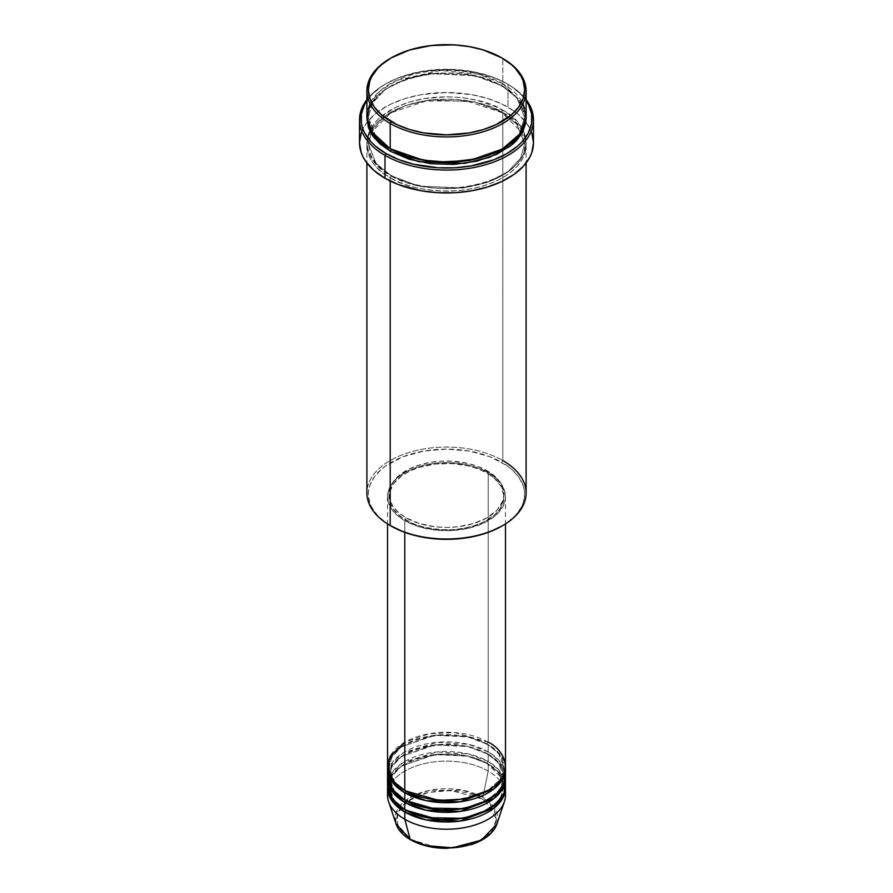 <?xml version="1.0" encoding="UTF-8"?>
<svg xmlns="http://www.w3.org/2000/svg" width="893" height="893" viewBox="0 0 893 893"><rect width="100%" height="100%" fill="white"/><g stroke="black" fill="none" stroke-linecap="round" stroke-linejoin="round"><path stroke-width="0.67" stroke-dasharray="4.46 3.35" d="M410.456 839.71A1.473 0.848 120 0 0 411.182 839.632L437.269 847.58L457.283 847.401L477.677 841.775L491.931 831.227L496.441 819.127L485.714 801.389M485.669 801.367L481.818 798.855A1.473 0.848 120 0 0 482.823 797.382L494.354 807.573L496.932 823.971A51.359 29.659 0 0 0 482.823 797.382L488.203 771.094A58.971 34.046 180 0 1 505.137 791.555M405.846 790.964A1.473 0.848 120 0 0 405.534 790.283A1.473 0.848 120 0 0 404.797 790.361A1.473 0.848 -60 0 1 405.534 790.283A1.473 0.848 -60 0 1 405.846 790.964L394.617 781.788L389.002 767.489L391.904 757.074L401.225 747.017L434.199 735.062L466.883 736.446L487.154 744.014A1.473 0.848 -60 0 1 488.203 742.206L454.838 732.573L429.332 733.711L404.797 742.206M405.846 800.586A1.473 0.848 120 0 0 405.534 799.916A1.473 0.848 120 0 0 404.797 799.983A1.473 0.848 -60 0 1 405.534 799.916A1.473 0.848 -60 0 1 405.846 800.586L394.617 791.421L389.002 777.111L391.904 766.696L401.225 756.65L434.199 744.684L466.883 746.079L487.154 753.647A1.473 0.848 -60 0 1 488.203 751.839L488.203 744.617A58.971 34.046 180 0 0 424.901 737.004A58.971 34.046 180 0 0 387.562 767.489L391.167 756.907L401.203 746.883L434.98 735.296L467.798 736.937L488.203 744.617A1.473 0.848 -60 0 1 487.466 744.684A1.473 0.848 -60 0 1 487.154 744.014L466.883 736.446L434.199 735.062L401.225 747.017L391.904 757.074L389.002 767.489L394.405 781.542L405.333 790.662M505.471 775.917A58.971 34.046 0 0 0 488.203 751.839L468.579 744.338L437.112 742.295L403.569 752.565L392.686 761.986L387.863 772.3M405.846 810.219A1.473 0.848 120 0 0 405.534 809.538A1.473 0.848 120 0 0 404.797 809.616A1.473 0.848 -60 0 1 405.534 809.538A1.473 0.848 -60 0 1 405.846 810.219L394.617 801.054L389.002 786.744L391.904 776.33L401.225 766.283L434.199 754.317L466.883 755.701L487.154 763.269A1.473 0.848 -60 0 1 488.203 761.461L488.203 754.239A58.971 34.046 180 0 0 424.901 746.637A58.971 34.046 180 0 0 387.562 777.111L391.167 766.54L401.203 756.516L434.98 744.929L467.798 746.57L488.203 754.239A1.473 0.848 -60 0 1 487.466 754.317A1.473 0.848 -60 0 1 487.154 753.647L466.883 746.079L434.199 744.684L401.225 756.65L391.904 766.696L389.002 777.111L394.405 791.165L405.333 800.284M505.471 785.539A58.971 34.046 0 0 0 488.203 761.461L468.579 753.971L437.112 751.928L403.569 762.198L392.686 771.619L387.863 781.933M505.471 795.172A58.971 34.046 0 0 0 488.203 771.094L488.203 763.872A58.971 34.046 180 0 0 424.901 756.271A58.971 34.046 180 0 0 387.562 786.744L391.167 776.162L401.203 766.149L434.98 754.563L467.798 756.204L488.203 763.872A1.473 0.848 -60 0 1 487.466 763.95A1.473 0.848 -60 0 1 487.154 763.269L466.883 755.701L434.199 754.317L401.225 766.283L391.904 776.33L389.002 786.744L394.405 800.798L405.333 809.918M526.111 493.025A79.611 45.967 0 0 0 502.792 460.52L501.754 462.328A78.138 45.108 0 0 0 391.246 462.328A78.138 45.108 0 0 0 391.246 526.133L386.1 522.851L377.594 515.495L371.722 507.324L369.858 503.027L368.363 494.231L368.742 489.81L369.858 485.424L374.312 476.962L381.534 469.171L386.1 465.61L403.089 456.725L423.818 451.054L446.5 449.112L469.182 451.054L489.911 456.725L506.9 465.61L511.466 469.171L518.688 476.962L523.142 485.424L524.258 489.81L524.637 494.231L523.142 503.027L521.278 507.324L515.406 515.495L506.9 522.851L501.754 526.133A78.138 45.108 0 0 0 501.754 462.328L502.792 460.52L502.792 112.63A1.473 0.848 -60 0 1 502.056 112.708A1.473 0.848 -60 0 1 501.754 112.038L474.194 101.746L429.79 99.86L405.377 105.575L384.972 116.123L372.303 129.775L368.363 143.929L375.986 163.374L391.246 175.832A1.473 0.848 -60 0 1 390.208 177.64C371.477 169.436 349.308 137.131 390.208 112.63C432.636 89.021 488.594 101.824 502.792 112.63A79.611 45.967 180 0 1 526.111 145.135A79.611 45.967 180 0 1 476.962 187.597A79.611 45.967 180 0 1 390.208 177.64L390.208 181.011L390.208 177.64A79.611 45.967 180 0 1 366.889 145.135A79.611 45.967 180 0 1 416.038 102.673A79.611 45.967 180 0 1 502.792 112.63L502.792 460.52A79.611 45.967 0 0 0 416.038 450.563A79.611 45.967 0 0 0 366.889 493.025M508.005 84.344L506.967 83.741A85.505 49.372 180 0 1 526.111 100.641L521.914 95.384L512.604 87.335L506.967 83.741L494.008 77.602L471.325 71.407L446.5 69.286L421.675 71.407L398.992 77.602L386.033 83.741L380.396 87.335L371.086 95.384L366.889 100.641A85.505 49.372 180 0 1 386.033 83.741A85.505 49.372 180 0 1 506.967 83.741L508.005 84.344A86.989 50.22 180 0 1 526.111 99.625A86.989 50.22 0 0 0 508.005 84.344L508.005 107.216L508.005 84.344A86.989 50.22 0 0 0 384.995 84.344A86.989 50.22 0 0 0 366.889 99.625A86.989 50.22 180 0 1 508.005 84.344L506.967 83.741M391.246 149.354A1.473 0.848 120 0 0 390.944 148.673A1.473 0.848 120 0 0 390.208 148.751A1.473 0.848 -60 0 1 390.944 148.673A1.473 0.848 -60 0 1 391.246 149.354L375.986 136.886L368.363 117.452L372.303 103.298L384.972 89.635L405.377 79.086L429.79 73.382L474.194 75.269L501.754 85.549A1.473 0.848 -60 0 1 502.792 83.741L478.681 74.208L440.472 70.413L396.816 80.337L380.038 90.941L369.959 103.61M526.111 116.246A79.611 45.967 0 0 0 502.792 83.741A1.473 0.848 120 0 0 501.754 85.549L517.014 98.007L524.637 117.452L519.279 133.861L502.268 149.053L519.279 133.861L524.637 117.452L517.014 98.007L501.754 85.549A1.473 0.848 120 0 0 502.056 86.23A1.473 0.848 120 0 0 502.792 86.152L484.028 78.115L462.027 73.572L438.697 72.913L416.038 76.184L395.99 83.127L384.961 89.49L380.306 93.118L376.288 96.991L370.316 105.307L368.418 109.683L366.911 117.452L371.566 103.13L384.95 89.501L405.88 79.12L430.56 73.617L475.121 75.76L502.792 86.152A1.473 0.848 -60 0 1 502.056 86.23A1.473 0.848 -60 0 1 501.754 85.549L474.194 75.269L429.79 73.382L405.377 79.086L384.972 89.635L372.303 103.298L368.363 117.452L375.786 136.64L390.732 149.053M501.754 112.038A1.473 0.848 -60 0 1 502.792 110.23C488.594 99.413 432.636 86.61 390.208 110.23C349.308 134.731 371.477 167.024 390.208 175.229A1.473 0.848 -60 0 1 390.944 175.162A1.473 0.848 -60 0 1 391.246 175.832L375.986 163.374L368.363 143.929L372.303 129.775L384.972 116.123L405.377 105.575L429.79 99.86L474.194 101.746L501.754 112.038L517.014 124.495L524.637 143.929L520.697 158.083L508.028 171.746L487.623 182.295L463.21 187.999L418.806 186.112L391.246 175.832A1.473 0.848 120 0 0 390.944 175.162A1.473 0.848 120 0 0 390.208 175.229L408.972 183.266L430.973 187.809L446.5 188.691L462.027 187.809L484.028 183.266L497.01 178.254L508.039 171.891L512.694 168.264L520.05 160.316L522.684 156.074L525.731 147.233L525.731 138.225L524.582 133.76L522.684 129.385L516.712 121.057L508.039 113.567L497.01 107.193L476.962 100.262L462.027 97.65L446.5 96.768L423.394 98.743L408.972 102.193L395.99 107.193L380.306 117.195L376.288 121.057L370.316 129.385L367.269 138.225L367.269 147.233L370.316 156.074L376.288 164.39L380.306 168.264L390.208 175.229C404.406 186.045 460.364 198.838 502.792 175.229C543.692 150.727 521.523 118.423 502.792 110.23A1.473 0.848 120 0 0 501.754 112.038A1.473 0.848 120 0 0 502.056 112.708A1.473 0.848 120 0 0 502.792 112.63C521.523 120.834 543.692 153.138 502.792 177.64C460.364 201.249 404.406 188.445 390.208 177.64A1.473 0.848 120 0 0 391.246 175.832L418.806 186.112L463.21 187.999L487.623 182.295L508.028 171.746L520.697 158.083L524.637 143.929L517.014 124.495L501.754 112.038M505.471 766.283A58.971 34.046 0 0 0 488.203 742.206A1.473 0.848 120 0 0 487.154 744.014L498.383 753.179L503.998 767.489L500.091 779.511L487.667 790.662L500.091 779.511L503.998 767.489L498.383 753.179L487.154 744.014A1.473 0.848 120 0 0 487.466 744.684A1.473 0.848 120 0 0 488.203 744.617A58.971 34.046 180 0 1 505.438 767.489L499.354 753.592L488.203 744.617L488.203 751.839A58.971 34.046 0 0 0 423.929 744.461A58.971 34.046 0 0 0 387.529 775.917M404.797 520.708L404.797 532.384L404.797 520.708L418.705 526.669L434.991 530.029L452.282 530.52L469.071 528.098L483.917 522.952L495.537 515.551L502.938 506.521L505.192 499.98L505.471 496.642A58.971 34.046 180 0 1 469.071 528.098A58.971 34.046 180 0 1 404.797 520.708A58.971 34.046 180 0 1 387.529 496.642L388.656 503.284L392.016 509.669L397.463 515.551L404.797 520.708M488.203 472.564A58.971 34.046 180 0 1 505.471 496.642L504.344 489.989L500.984 483.604L495.537 477.722L488.203 472.564L479.262 468.323L469.071 465.186L458.009 463.244L446.5 462.585L434.991 463.244L423.929 465.186L413.738 468.323L404.797 472.564L397.463 477.722L392.016 483.604L388.656 489.989L387.529 496.642A58.971 34.046 180 0 1 423.929 465.186A58.971 34.046 180 0 1 488.203 472.564L488.203 742.206L488.203 472.564M405.846 517.706L405.846 520.106A57.498 33.197 0 0 0 468.501 527.305A57.498 33.197 0 0 0 503.998 496.642A57.498 33.197 0 0 0 487.154 473.167L487.154 470.756A57.498 33.197 180 0 1 503.998 494.231A57.498 33.197 180 0 1 468.501 524.894A57.498 33.197 180 0 1 405.846 517.706L419.397 523.51L435.282 526.792L446.5 527.428L457.718 526.792L473.603 523.51L487.154 517.706L497.211 509.881L502.893 500.705L503.998 494.231L502.893 487.757L497.211 478.581L490.949 473.167L478.447 466.626L468.501 463.556L452.137 461.19L440.863 461.19L429.812 462.462L419.397 464.952L410.021 468.568L398.691 475.79L393.378 481.528L389.281 490.971L390.107 500.705L393.378 506.934L398.691 512.671L405.846 517.706A57.498 33.197 180 0 1 389.002 494.231A57.498 33.197 180 0 1 424.499 463.556A57.498 33.197 180 0 1 487.154 470.756L487.154 473.167A57.498 33.197 0 0 0 424.499 465.967A57.498 33.197 0 0 0 389.002 496.642A57.498 33.197 0 0 0 405.846 520.106L405.846 517.706M533.489 142.724A86.989 50.22 0 0 0 525.877 122.185A86.989 50.22 0 0 0 508.005 107.216A86.989 50.22 0 0 0 367.123 122.185A86.989 50.22 0 0 0 359.511 142.724M523.041 103.61L502.792 83.741L502.792 58.469L502.792 83.741A79.611 45.967 0 0 0 416.038 73.784A79.611 45.967 0 0 0 366.889 116.246M505.137 772.3L498.607 759.965L488.203 751.839A1.473 0.848 120 0 0 487.154 753.647L498.383 762.812L503.998 777.111L500.091 789.144L487.667 800.284L500.091 789.144L503.998 777.111L498.383 762.812L487.154 753.647A1.473 0.848 120 0 0 487.466 754.317A1.473 0.848 120 0 0 488.203 754.239L488.203 761.461A1.473 0.848 120 0 0 487.154 763.269L498.383 772.434L503.998 786.744L500.091 798.777L487.667 809.918L500.091 798.777L503.998 786.744L498.383 772.434L487.154 763.269A1.473 0.848 120 0 0 487.466 763.95A1.473 0.848 120 0 0 488.203 763.872A58.971 34.046 180 0 1 505.438 786.744L499.354 772.847L488.203 763.872L488.203 771.094A58.971 34.046 0 0 0 423.929 763.716A58.971 34.046 0 0 0 387.529 795.172M488.203 754.239A58.971 34.046 180 0 1 505.438 777.111L499.354 763.225L488.203 754.239M505.137 781.933L498.607 769.599L488.203 761.461A58.971 34.046 0 0 0 423.929 754.083A58.971 34.046 0 0 0 387.529 785.539M387.863 791.555A58.971 34.046 180 0 1 426.854 763.068A58.971 34.046 180 0 1 488.203 771.094L482.823 797.382A51.359 29.659 0 0 0 422.422 792.158A51.359 29.659 0 0 0 396.068 823.971L395.577 814.483L401.214 804.37L413.448 795.652L430.125 790.249L462.686 790.216L482.823 797.382A1.473 0.848 -60 0 1 481.818 798.855L474.25 795.272L465.61 792.604L456.245 790.964L441.6 790.551L427.39 792.604L418.75 795.272L411.182 798.855L404.976 803.231L400.365 808.21L397.519 813.623L396.559 819.249L398.713 827.621L404.976 835.268L411.182 839.632L418.75 843.215L427.39 845.883M451.4 847.937L456.245 847.524M465.61 845.883L474.25 843.215L485.1 837.534L490.547 832.834L495.481 824.875L496.441 819.249L495.481 813.623L490.547 805.653L485.1 800.954L481.818 798.855L451.222 790.539L428.048 792.459L407.331 801.367M390.732 58.168A79.611 45.967 180 0 1 502.792 58.469A79.611 45.967 0 0 0 390.208 58.469M502.792 86.152L512.694 93.118L520.05 101.065L524.582 109.683L526.089 117.452L517.985 98.42L502.792 86.152M361.185 132.934L366.141 123.513L374.178 114.829L379.257 110.866L391.313 103.912L405.5 98.442L421.25 94.669L446.5 92.504L471.75 94.669L487.5 98.442L501.687 103.912L513.743 110.866L518.822 114.829L526.859 123.513L531.815 132.934M487.154 473.167L494.309 478.19L501.52 486.998L503.998 496.642L502.893 503.116L499.622 509.345L494.309 515.082L482.979 522.293L473.603 525.91L463.188 528.399L452.137 529.672L440.863 529.672L424.499 527.305L414.553 524.236L402.051 517.694L393.378 509.345L390.107 503.116L389.281 493.382L393.378 483.928L402.051 475.578L410.021 470.979L419.397 467.363L435.282 464.081L452.137 463.601L468.501 465.967L478.447 469.037L487.154 473.167M488.203 742.206A58.971 34.046 0 0 0 423.929 734.827A58.971 34.046 0 0 0 387.529 766.283M391.246 526.133L390.208 525.53A79.611 45.967 180 0 1 390.208 460.52A79.611 45.967 180 0 1 502.792 460.52M501.754 57.866L502.792 58.469M407.286 801.389L397.686 813.143L397.441 824.652L411.182 839.632M405.534 790.283C398.334 786.063 393.433 781.174 390.855 775.626L389.002 767.489C385.843 740.185 454.459 723.241 487.466 744.684C494.622 748.881 499.5 753.725 502.1 759.24L503.998 767.489C507.157 794.792 438.541 811.737 405.534 790.283M405.534 799.916C398.334 795.696 393.433 790.807 390.855 785.26L389.002 777.111C385.843 749.807 454.459 732.863 487.466 754.317C494.622 758.514 499.5 763.359 502.1 768.873L503.998 777.111C507.157 804.426 438.541 821.37 405.534 799.916M503.976 785.929L503.998 786.744C507.157 814.048 438.541 830.992 405.534 809.538C398.334 805.319 393.433 800.441 390.855 794.893L389.002 786.744C385.843 759.441 454.459 742.496 487.466 763.95L501.866 778.004M390.944 148.673C381.266 143.014 374.625 136.439 371.041 128.938L368.363 117.452C364.255 79.935 457.238 57.174 502.056 86.23C511.801 91.923 518.453 98.543 522.025 106.1L524.637 117.452C528.745 154.969 435.762 177.729 390.944 148.673M502.056 112.708L466.782 100.976L425.972 101.009L390.766 112.808L370.818 132.912L368.363 143.929L371.041 155.415C374.625 162.917 381.266 169.503 390.944 175.162C435.762 204.207 528.745 181.446 524.637 143.929L522.025 132.588L502.056 112.708M505.471 496.642L505.471 523.901M503.998 494.231L503.998 496.642M526.111 145.135L526.111 162.961M366.889 145.135L366.889 162.961M389.002 494.231L389.002 496.642M387.529 496.642L387.529 523.901M384.995 84.344L386.033 83.741M503.786 783.987L502.491 779.377"/><path stroke-width="1.34" d="M505.137 791.555A58.971 34.046 180 0 1 504.4 801.624L496.932 823.971L481.327 840.157L452.539 847.803L426.508 845.671L410.177 839.32A1.473 0.848 120 0 0 410.456 839.71A1.473 0.848 -60 0 1 410.177 839.32A51.359 29.659 0 0 0 461.547 846.709A51.359 29.659 0 0 0 496.932 823.971C493.438 833.247 484.843 840.146 471.136 844.678L446.712 848.35C432.692 848.272 420.603 845.392 410.445 839.71C403.033 835.39 398.233 830.155 396.068 823.971A51.359 29.659 0 0 0 410.177 839.32L404.797 819.249L410.177 839.32L396.068 823.971L388.6 801.624A58.971 34.046 180 0 1 387.863 791.555M404.797 742.206L390.085 756.371L388.12 771.094L394.795 782.648L404.797 790.361A58.971 34.046 0 0 0 469.071 797.739A58.971 34.046 0 0 0 505.471 766.283L505.471 523.901M405.333 790.662L405.846 790.964A1.473 0.848 -60 0 1 404.797 792.761L392.942 782.938L387.562 767.489A58.971 34.046 180 0 0 387.529 768.683L387.529 775.917A58.971 34.046 0 0 0 404.797 799.983A58.971 34.046 0 0 0 469.071 807.372A58.971 34.046 0 0 0 505.471 775.917L505.471 768.683A58.971 34.046 180 0 1 469.071 800.139A58.971 34.046 180 0 1 404.797 792.761L404.797 799.983L404.797 792.761A58.971 34.046 180 0 1 387.529 768.683M387.863 772.3L392.284 789.3L404.797 799.983L426.854 808.009L462.496 808.678L481.394 803.365L496.173 794.268L504.11 783.172L505.137 772.3M405.333 800.284L405.846 800.586A1.473 0.848 -60 0 1 404.797 802.394L392.942 792.571L387.562 777.111A58.971 34.046 180 0 0 387.529 778.316L387.529 785.539A58.971 34.046 0 0 0 404.797 809.616A58.971 34.046 0 0 0 469.071 816.995A58.971 34.046 0 0 0 505.471 785.539L505.471 778.316A58.971 34.046 180 0 1 469.071 809.772A58.971 34.046 180 0 1 404.797 802.394L404.797 809.616L404.797 802.394A58.971 34.046 180 0 1 387.529 778.316M387.863 781.933L392.284 798.934L404.797 809.616L426.854 817.642L462.496 818.312L481.394 812.987L496.173 803.901L504.11 792.805L505.137 781.933M405.333 809.918L405.846 810.219A1.473 0.848 -60 0 1 404.797 812.027L392.942 802.193L387.562 786.744A58.971 34.046 180 0 0 387.529 787.95L387.529 795.172A58.971 34.046 0 0 0 404.797 819.249A58.971 34.046 0 0 0 469.071 826.628A58.971 34.046 0 0 0 505.471 795.172L505.471 787.95A58.971 34.046 180 0 1 469.071 819.406A58.971 34.046 180 0 1 404.797 812.027L404.797 819.249L404.797 812.027A58.971 34.046 180 0 1 387.529 787.95M369.959 103.61L366.99 118.579L371.399 131.494L390.208 148.751L390.208 123.468L391.246 121.66A78.138 45.108 180 0 1 391.246 57.866A78.138 45.108 180 0 1 501.754 57.866L483.336 49.975L469.182 46.592L454.157 44.862L431.252 45.521L409.664 49.975L391.246 57.866L381.534 64.698L377.594 68.493L371.722 76.664L369.858 80.962L368.363 89.758L369.858 98.565L374.312 107.026L381.534 114.829L396.927 124.64L409.664 129.552L423.818 132.934L446.5 134.876L469.182 132.934L483.336 129.552L496.073 124.64L511.466 114.829L518.688 107.026L523.142 98.565L524.637 89.758L523.142 80.962L521.278 76.664L515.406 68.493L511.466 64.698L501.754 57.866A78.138 45.108 180 0 1 501.754 121.66A78.138 45.108 180 0 1 391.246 121.66L390.208 123.468A79.611 45.967 0 0 0 502.792 123.468A79.611 45.967 0 0 0 502.792 58.469L502.792 58.469A79.611 45.967 180 0 1 526.111 90.963A79.611 45.967 180 0 1 476.962 133.437A79.611 45.967 180 0 1 390.208 123.468L390.208 148.751A79.611 45.967 0 0 0 476.962 158.708A79.611 45.967 0 0 0 526.111 116.246L526.111 90.963M502.792 460.52A79.611 45.967 180 0 1 502.792 525.53A79.611 45.967 180 0 1 390.208 525.53L391.246 526.133A78.138 45.108 0 0 0 501.754 526.133L489.911 531.737L476.404 535.912L461.748 538.479L446.5 539.339L431.252 538.479L416.596 535.912L403.089 531.737L390.208 525.53A79.611 45.967 0 0 0 476.962 535.487A79.611 45.967 0 0 0 526.111 493.025L526.111 162.961M384.995 155.371A86.989 50.22 0 0 0 495.615 161.309A86.989 50.22 0 0 0 526.111 99.625A86.989 50.22 180 0 1 533.489 119.852A86.989 50.22 180 0 1 479.787 166.254A86.989 50.22 180 0 1 384.995 155.371L384.995 178.243A86.989 50.22 0 0 0 479.787 189.126A86.989 50.22 0 0 0 533.489 142.724L531.815 152.524L529.739 157.302L523.209 166.399L513.743 174.593L501.687 181.547L487.5 187.017L471.75 190.789L455.028 192.709L437.972 192.709L421.25 190.789L398.178 184.483L384.995 178.243L384.995 155.371A86.989 50.22 180 0 1 359.511 119.852A86.989 50.22 180 0 1 366.889 99.625A86.989 50.22 0 0 0 384.995 155.371L386.033 153.563L384.995 155.371M526.111 100.641A85.505 49.372 180 0 1 493.327 159.959A85.505 49.372 180 0 1 386.033 153.563L398.992 159.702L413.772 164.267L438.117 167.784L454.883 167.784L471.325 165.897L494.008 159.702L506.967 153.563L517.594 146.084L521.914 141.92L528.332 132.979L531.603 123.491L531.603 113.813L528.332 104.325L525.497 99.759M391.246 149.354A1.473 0.848 -60 0 1 390.208 151.151L374.312 138.035L366.911 117.452L368.418 127.621L372.95 136.238L380.306 144.186L390.208 151.151A1.473 0.848 120 0 0 391.246 149.354L409.027 157.034L435.739 162.135L469.751 160.517L502.268 149.053L469.751 160.517L435.739 162.135L409.027 157.034L390.732 149.053M405.846 790.964L438.664 800.374L463.735 799.157L487.667 790.662L463.735 799.157L438.664 800.374L405.846 790.964A1.473 0.848 120 0 1 404.797 792.761L426.006 800.608L460.219 801.802L494.041 788.832L503.094 778.25L505.438 767.489A58.971 34.046 180 0 1 505.471 768.683M404.797 532.384L404.797 790.361L404.797 532.384M390.208 181.011L390.208 525.53L390.208 181.011M504.4 801.624A58.971 34.046 180 0 1 463.78 827.722A58.971 34.046 180 0 1 404.797 819.249A58.971 34.046 180 0 1 388.6 801.624M405.846 810.219L438.664 819.629L463.735 818.412L487.667 809.918L463.735 818.412L438.664 819.629L405.846 810.219A1.473 0.848 120 0 1 404.797 812.027L426.006 819.874L460.219 821.058L494.041 808.087L503.094 797.516L505.438 786.744A58.971 34.046 180 0 1 505.471 787.95M405.846 800.586L438.664 809.996L463.735 808.79L487.667 800.284L463.735 808.79L438.664 809.996L405.846 800.586A1.473 0.848 120 0 1 404.797 802.394L426.006 810.241L460.219 811.436L494.041 798.465L503.094 787.883L505.438 777.111A58.971 34.046 180 0 1 505.471 778.316M427.39 845.883L436.755 847.524L451.4 847.937M456.245 847.524L465.61 845.883M391.246 57.866L390.208 58.469A79.611 45.967 0 0 0 390.208 123.468A79.611 45.967 180 0 1 366.889 90.963A79.611 45.967 180 0 1 390.732 58.168M366.889 90.963L366.889 116.246A79.611 45.967 0 0 0 390.208 148.751L423.003 160.16L447.851 162.202L476.002 158.932L501.989 149.209L519.603 134.441L526.044 118.155L523.041 103.61M367.503 99.759L364.668 104.325L361.397 113.813L361.397 123.491L362.636 128.279L364.668 132.979L371.086 141.92L375.406 146.084L386.033 153.563A85.505 49.372 180 0 1 366.889 100.641M526.089 117.452L525.731 123.156L522.684 131.997L516.712 140.324L512.694 144.186L497.01 154.188L476.962 161.12L454.303 164.39L430.973 163.732L408.972 159.188L390.208 151.151L418.683 161.722L464.628 163.408L489.677 157.268L510.305 146.151L522.706 131.963L526.089 117.452M359.511 119.852L359.511 142.724A86.989 50.22 0 0 0 384.995 178.243L374.178 170.63L366.141 161.946L363.261 157.302L361.185 152.524L359.511 142.724L361.185 132.934M531.815 132.934L533.489 142.724L533.489 119.852M366.889 162.961L366.889 493.025A79.611 45.967 0 0 0 390.208 525.53L390.208 525.53M387.529 523.901L387.529 766.283A58.971 34.046 0 0 0 404.797 790.361C415.323 798.364 456.769 807.852 488.203 790.361C518.498 772.211 502.078 748.278 488.203 742.206M411.182 839.632A1.473 0.848 -60 0 1 410.456 839.71M502.792 525.53L501.754 526.133M503.976 785.929L503.786 783.987M502.491 779.377L501.866 778.004"/></g></svg>
